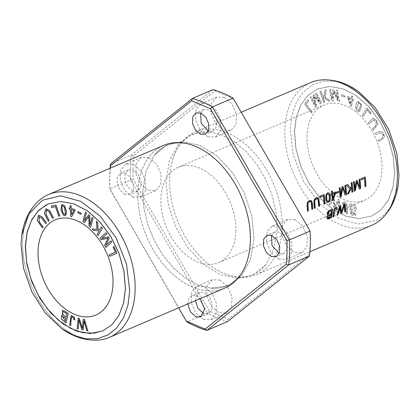 <?xml version="1.0" encoding="UTF-8"?>
<svg xmlns="http://www.w3.org/2000/svg" width="420" height="420" viewBox="0 0 420 420"><rect width="100%" height="100%" fill="white"/><g stroke="black" fill="none" stroke-linecap="round" stroke-linejoin="round"><path stroke-width="0.32" stroke-dasharray="2.1 1.58" d="M233.672 98.889L214.893 90.914L133.707 155.873L132.925 167.391L133.135 179.335L209.512 311.209L228.291 319.184L309.477 254.226L310.259 242.708L310.049 230.764M110.534 163.958L131.224 155.122L213.082 89.623L214.893 90.914M133.707 155.873L131.224 155.122A124.226 82.267 -113.1 0 0 130.615 180.085L133.135 179.335M110.103 168.236A124.226 82.267 -113.1 0 0 109.925 188.921L186.937 321.888L207.622 313.052A124.226 82.267 -113.1 0 0 227.603 321.542L228.291 319.184M110.276 168.163L109.741 177.292L109.951 189.236L109.925 188.921L130.615 180.085L207.622 313.052L209.512 311.209M349.403 203.905L352.553 204.304C355.541 203.9 357.536 209.533 354.995 210.394L355.593 215.271L351.104 214.982L349.403 203.905L350.926 215.061L355.415 215.345L354.816 210.467L355.205 210.32L354.816 210.467C357.357 209.612 355.362 203.973 352.375 204.377L349.225 203.978M378.2 140.259L382.242 138.385L383.397 134.92L379.964 132.752L375.743 134.704L375.113 133.298L379.334 131.345L382.788 132.043L384.815 136.957L378.824 141.671L378.021 140.338L378.646 141.745L384.636 137.03L382.61 132.116L379.155 131.418L374.939 133.371L375.564 134.783L379.785 132.825L383.219 134.999L382.064 138.464L378.021 140.338M304.721 103.976L307.855 99.834L308.658 100.889L306.185 104.155L312.175 112.046L311.509 112.922L304.542 104.05L311.33 112.996L311.997 112.119L306.007 104.228L308.48 100.968L307.676 99.913L304.542 104.05M341.639 94.673L344.82 95.792L344.846 97.12L341.665 96.002L341.639 94.673L341.486 96.075L344.668 97.193L344.642 95.87L341.46 94.752M342.673 204.619L343.581 202.151L343.03 202.487L342.5 204.692L343.507 205.233L344.064 203.532L345.461 204.062C346.075 206.141 346.3 209.333 346.138 213.633L347.256 214.037C347.844 207.349 346.568 200.261 343.03 202.487L343.208 202.414C346.747 200.188 348.022 207.27 347.435 213.964L346.316 213.559C346.479 209.255 346.253 206.068 345.639 203.989L344.243 203.453L343.686 205.16L342.5 204.692M372.582 128.867L375.874 125.612L376.556 122.157L373.674 119.821L369.338 123.863L368.513 122.588L373.081 118.414L376.036 119.637L378.016 123.995L373.406 130.137L372.404 128.945L373.228 130.216L377.837 124.073L375.858 119.716L372.902 118.487L368.335 122.666L369.159 123.937L373.495 119.9L376.378 122.231L375.695 125.69L372.404 128.945M310.217 97.288L311.031 96.716L315.735 105.378L312.874 95.408L313.635 94.873L320.114 102.081L315.488 93.56L316.302 92.988L321.83 103.163L320.696 103.966L314.097 96.574L317.016 106.57L315.745 107.468L310.039 97.367L315.567 107.541L316.838 106.643L313.919 96.653L320.518 104.039L321.652 103.236L316.123 93.061L315.31 93.639L319.94 102.155L313.457 94.946L312.695 95.487L315.556 105.452L310.853 96.789L310.039 97.367M329.669 89.528L330.713 89.623L332.356 99.078L333.092 89.838L334.073 89.927L338.074 99.44L336.462 90.142L337.512 90.242L339.439 101.346L337.974 101.215L333.921 91.492L333.233 100.784L331.595 100.637L329.669 89.528L331.417 100.711L333.055 100.863L333.743 91.565L337.796 101.288L339.26 101.42L337.334 90.316L336.284 90.221L337.895 99.519L333.895 90.006L332.913 89.917L332.178 99.157L330.54 89.702L329.49 89.607M333.249 196.009L334.362 196.739L334.829 206.603L338.357 199.343L339.407 200.025L339.938 211.244L338.835 210.53L338.625 201.038L335.302 208.226L333.984 207.37L333.538 197.72L330.435 205.054L329.317 204.325L333.249 196.009L329.138 204.404L330.256 205.133L333.359 197.799L333.806 207.443L335.129 208.304L338.447 201.112L338.656 210.604L339.759 211.323L339.229 200.104L338.179 199.416L334.651 206.682L334.183 196.812L333.07 196.088M358.669 111.631C354.827 111.379 355.21 103.147 358.218 101.273L361.972 105.2L359.557 111.547L358.491 111.71L359.378 111.62L361.793 105.273L358.04 101.351C355.031 103.22 354.648 111.458 358.491 111.71M394.527 173.828L392.921 187.247L388.5 199.663L381.255 209.622L371.611 216.122L358.943 218.615L346.043 216.295L333.396 209.874L320.612 198.875L309.225 183.813L300.605 166.089L295.696 148.013L294.42 131.318L296.026 117.899L300.447 105.483L307.692 95.519L317.336 89.024L330.005 86.531L342.904 88.851L355.551 95.267L368.335 106.265L379.722 121.333L388.343 139.057L393.251 157.133L394.527 173.828M306.983 136.652A51.76 34.277 66.9 0 1 324.145 104.969A51.76 34.277 66.9 0 1 375.995 139.109A51.76 34.277 66.9 0 1 364.802 200.172A51.76 34.277 66.9 0 1 326.02 186.627A51.76 34.277 66.9 0 1 306.983 136.652M351.76 96.017L352.79 96.6L352.501 99.01L353.63 99.65L353.493 100.784L352.364 100.144L351.587 106.67L350.753 106.197L347.718 97.508L347.849 96.374L351.477 98.427L351.76 96.017L351.298 98.506L347.671 96.453L347.54 97.582L350.574 106.27L351.414 106.748L352.186 100.223L353.315 100.863L353.451 99.729L352.322 99.089L352.611 96.673L351.582 96.096M366.686 107.924L371.228 113.069L370.718 113.951L367.143 109.898L363.347 116.503L362.387 115.416L366.686 107.924L362.208 115.495L363.169 116.582L366.965 109.972L370.54 114.025L371.049 113.143L366.508 107.998M320.066 91.413L321.064 91.156L322.392 94.957L324.235 96.385L324.97 90.148L326.282 89.806L325.274 97.177L329.983 100.805L328.634 101.152L322.996 96.679L324.901 102.118L323.909 102.375L319.888 91.486L323.731 102.448L324.723 102.191L322.817 96.758L328.456 101.231L329.805 100.879L325.096 97.251L326.104 89.885L324.791 90.221L324.056 96.458L322.214 95.03L320.885 91.229L319.888 91.486M125.58 288.682L123.753 303.041L119.123 315.326L111.956 324.823L102.664 330.976L94.894 333.139L102.664 330.976L111.956 324.823L119.123 315.326L123.753 303.041L125.58 288.682L124.152 271.12L119.154 253.286L110.959 236.486L100.16 221.965L87.549 210.777L74.062 203.742L60.68 201.39L48.389 203.884L60.68 201.39L74.062 203.742L87.549 210.777L100.16 221.965L110.959 236.486L119.154 253.286L124.152 271.12L125.58 288.682M46.394 204.823L48.389 203.884L46.394 204.823M282.109 227.105A77.642 51.419 66.9 0 1 256.368 274.627A77.642 51.419 66.9 0 1 217.366 270.07A77.642 51.419 66.9 0 1 169.633 179.34A77.642 51.419 66.9 0 1 171.696 163.139A77.642 51.419 66.9 0 1 195.379 131.817A77.642 51.419 66.9 0 1 253.549 152.135A77.642 51.419 66.9 0 1 282.109 227.105M371.606 225.409A77.642 51.419 66.9 0 1 313.435 205.091A77.642 51.419 66.9 0 1 284.875 130.121A77.642 51.419 66.9 0 1 310.616 82.604M219.76 279.988L227.462 286.487L231.998 296.835L231.62 306.994L226.475 313.036L218.962 312.774L211.26 306.274L206.724 295.932L207.102 285.768L212.247 279.731L219.76 279.988M224.228 97.325L231.924 103.824L236.46 114.167L236.082 124.331L230.937 130.368L223.424 130.111L215.722 123.611L211.186 113.264L211.565 103.105L216.709 97.062L224.228 97.325M295.103 219.707L302.804 226.207L307.34 236.549L306.962 246.713L301.817 252.751L294.299 252.488L286.603 245.989L282.067 235.646L282.445 225.482L287.59 219.445L295.103 219.707M148.885 157.61L156.581 164.11L161.123 174.452L160.745 184.616L155.594 190.654L148.082 190.397L140.385 183.892L135.844 173.549L136.222 163.385L141.372 157.348L148.885 157.61M277.205 228.669L276.119 212.294L272.207 195.584L265.708 179.345L256.867 164.425L246.194 151.672L234.266 141.655L221.655 134.909L209.05 131.891L192.266 134.132L178.579 143.955L169.533 160.319L165.979 181.429L168.226 204.131L175.665 226.889L187.666 247.532L202.991 263.944L220.148 274.633L237.447 278.376L253.186 274.985L265.823 264.663L273.992 248.75L277.205 228.669M309.467 256.043L309.477 254.226M203.443 319.399L195.746 312.905L191.205 302.558L191.583 292.394L196.733 286.351L204.246 286.613L211.942 293.113L216.484 303.455L216.106 313.625L210.956 319.662L203.443 319.399M207.905 136.736L200.209 130.242L195.667 119.894L196.046 109.725L201.196 103.688L208.709 103.95L216.405 110.444L220.946 120.792L220.568 130.961L215.418 136.999L207.905 136.736M278.786 259.119L271.089 252.62L266.548 242.277L266.926 232.108L272.076 226.07L279.589 226.333L287.285 232.827L291.827 243.175L291.449 253.339L286.298 259.382L278.786 259.119M132.568 197.022L124.866 190.523L120.325 180.18L120.703 170.011L125.853 163.973L133.366 164.236L141.067 170.73L145.603 181.078L145.226 191.242L140.081 197.284L132.568 197.022M98.149 340.095A77.642 51.419 66.9 0 1 31.605 286.188A77.642 51.419 66.9 0 1 38.677 200.834A77.642 51.419 66.9 0 0 22.649 242.109A77.642 51.419 66.9 0 0 98.149 340.095M195.436 300.647L196.282 295.391L199.274 292.304L204.104 292.472L209.05 296.646L211.969 303.298L211.727 309.829L208.415 313.714L203.852 313.651M200.634 112.975L203.737 109.636L208.567 109.804L213.518 113.983L216.431 120.635L216.19 127.166L212.882 131.05L208.315 130.988M271.514 235.352L274.612 232.019L279.442 232.186L284.393 236.366L287.312 243.012L287.07 249.548L283.757 253.428L279.19 253.37M132.71 191.163L127.759 186.989L124.84 180.338L125.087 173.806L128.394 169.922L133.224 170.09L138.175 174.269L141.089 180.915L140.847 187.451L137.54 191.331L132.71 191.163M224.621 288.183A77.642 51.419 66.9 0 1 146.843 236.975A77.642 51.419 66.9 0 1 163.632 145.373A77.642 51.419 66.9 0 0 137.891 192.896A77.642 51.419 66.9 0 0 166.451 267.865A77.642 51.419 66.9 0 0 224.621 288.183M187.766 303.923L188.612 298.667L191.604 295.575L196.434 295.743L200.282 298.578M125.039 194.439L120.089 190.265L117.175 183.614L117.416 177.077L120.724 173.197L125.554 173.366L130.505 177.539L133.423 184.191L133.182 190.727L129.869 194.607L125.039 194.439M142.795 191.331L143.855 207.669L147.74 224.38L154.261 240.602L163.065 255.491L173.707 268.28L185.63 278.303L198.214 285.038L210.809 288.136L227.661 285.925L241.379 276.113L250.493 259.744L254.021 238.571L251.806 215.864L244.33 193.069L232.323 172.431L216.977 155.983L199.799 145.346L182.485 141.572L166.74 145.031L154.114 155.384L145.96 171.281L142.795 191.331L143.855 207.669L147.74 224.38L154.261 240.602L163.065 255.491L173.707 268.28L185.63 278.303L198.214 285.038L210.809 288.136L227.661 285.925L241.379 276.113L250.493 259.744L254.021 238.571L251.806 215.864L244.33 193.069L232.323 172.431L216.977 155.983L199.799 145.346L182.485 141.572L166.74 145.031L154.114 155.384L145.96 171.281L142.795 191.331M109.951 189.236L178.631 307.823M294.599 131.239L296.425 116.886L301.056 104.601L308.222 95.104L317.515 88.951L329.805 86.457L343.187 88.809L356.675 95.844L369.285 107.032L380.084 121.553L388.28 138.353L393.272 156.188L394.706 173.754L392.879 188.108L388.248 200.393L381.082 209.89L371.789 216.043L359.499 218.537L346.117 216.179L332.63 209.15L320.019 197.962L309.22 183.435L301.024 166.64L296.026 148.806L294.599 131.239M398.118 185.624L390.868 206.467L384.473 214.562L376.504 220.369L357.861 224.112L338.856 218.431L320.008 204.099L303.481 181.382L293.134 154.539L290.304 129.412L291.869 115.663L296.142 102.795L303.177 92.143L312.643 84.704L323.741 81.123L335.48 81.37L346.952 84.877L358.355 91.434M351.136 182.931L351.839 182.464A77.385 51.245 66.9 0 1 351.86 182.621M351.881 192.082L351.697 192.16A77.385 51.245 -113.1 0 0 351.44 187.593M347.419 193.988L349.766 189.178L346.238 184.858L347.519 184.475M350.332 188.081L351.309 186.123A77.385 51.245 -113.1 0 0 350.942 182.847M356.675 108.612L358.58 102.575L360.759 104.501L358.843 110.402L356.675 108.612L359.021 110.329L360.938 104.423L358.759 102.501L356.853 108.539M46.252 214.547L49.319 220.505L48.452 221.056L44.546 213.203L46.121 208.656L49.791 210.504L53.608 217.775L52.742 218.327L49.319 211.712L46.604 209.963L46.074 214.625M330.666 217.03L330.477 216.951A77.385 51.245 -113.1 0 0 330.855 214.389M331.17 213.465L330.981 213.386A77.385 51.245 -113.1 0 0 331.27 210.415M327.348 218.894L326.823 218.353L326.86 217.046L327.962 215.245C325.7 215.45 327.5 210.284 329.658 210.11L332.241 209.003A77.385 51.245 66.9 0 1 332.231 209.171M328.335 214.326L330.981 213.386M328.02 217.844L330.477 216.951M74.77 319.914L73.93 319.52C73.847 317.489 73.232 316.559 72.077 316.733L71.809 316.838M70.77 325.616L69.836 324.991L71.305 315.441L74.534 317.237L74.949 319.841M71.899 316.806L72.077 316.733C71.374 318.255 71.001 321.19 70.948 325.537M343.964 204.157L344.715 203.837M344.72 211.78L344.164 205.097M340.72 213.491L339.99 206.876M336.998 215.077L339.638 205.847L340.526 205.627M341.276 212.315L343.775 204.078M331.48 191.326L332.12 190.89A77.385 51.245 66.9 0 1 332.136 191.042M332.383 193.153L335.323 191.898A77.385 51.245 66.9 0 1 335.339 192.055M332.225 200.477L332.042 200.555A77.385 51.245 -113.1 0 0 331.658 194.565M330.918 194.88L330.745 194.959A77.385 51.245 -113.1 0 0 330.635 193.898L331.553 193.51A77.385 51.245 -113.1 0 0 331.286 191.242M332.798 198.392L334.614 193.305M65.2 321.09L66.04 318.166L62.575 316.223L65.373 321.017M66.124 317.131L67.058 313.814L64.281 311.85L63.142 311.787M65.289 311.225L68.397 313.483L66.192 322.912L61.446 318.901L61.813 315.226L62.606 315.142L62.633 310.328L65.111 311.304M63.425 311.735L63.604 311.656C61.724 312.716 62.622 314.517 66.302 317.053M51.235 206.246L56.107 204.944L59.96 215.901L58.968 216.164L55.566 206.498L51.87 207.464L51.413 206.167M65.709 213.817L64.669 207.281L62.512 205.538L61.908 206.351L62.99 212.803L65.163 214.515L65.531 213.89M64.727 205.553L66.749 211.769L65.746 215.586L63.782 215.318L61.173 209.942L61.898 204.472L64.549 205.627M39.401 221.708L43.265 226.942L42.588 227.797L37.37 220.353L38.902 215.124L42.305 216.888L46.625 222.71L45.943 223.571L42.011 218.248L39.307 216.515L39.223 221.786M344.841 185.619L345.518 185.167A77.385 51.245 66.9 0 1 345.534 185.32M345.062 194.996L342.405 187.934M339.985 197.164L339.801 197.243A77.385 51.245 -113.1 0 0 339.05 187.929L339.911 187.561A77.385 51.245 66.9 0 1 339.932 187.714M340.61 195.379L341.88 186.716L342.883 186.454M345.35 193.489A77.385 51.245 -113.1 0 0 344.652 185.535M329.117 200.393L329.17 197.216L328.755 194.686L328.109 193.772M327.101 202.403L325.516 196.964L328.624 192.806M327.542 201.411L328.304 201.212L328.928 200.314M360.948 178.742L364.991 176.852A77.385 51.245 66.9 0 1 365.012 177.004M365.032 186.464L364.849 186.543A77.385 51.245 -113.1 0 0 364.235 178.353M361.069 179.702L360.895 179.776A77.385 51.245 -113.1 0 0 360.754 178.658M348.726 98.081L350.8 104.102L351.341 99.561L348.548 98.154L351.162 99.64L350.621 104.181L348.548 98.154M110.985 240.833L111.935 242.004L106.024 247.322L104.827 245.375L108.166 238.04L101.346 239.731L100.275 237.993L106.181 232.669L106.948 233.919L102.002 238.371L108.701 236.759L109.421 237.925L106.134 245.285L111.164 240.755M336.572 209.638L336.142 208.462M332.855 216.851L332.63 216.946C333.286 214.079 332.971 206.514 336.908 207.506M77.936 211.523L81.286 213.029L81.191 214.305L78.02 212.725L78.115 211.449M314.244 208.157L313.693 201.169L317.893 197.558M318.68 206.262L318.024 199.93L317.342 198.702M319.909 196.266L323.957 194.376A77.385 51.245 66.9 0 1 323.972 194.528M323.993 203.989L323.815 204.067A77.385 51.245 -113.1 0 0 323.195 195.878M320.03 197.227L319.856 197.3A77.385 51.245 -113.1 0 0 319.72 196.182M92.048 217.34L93.256 218.053L90.83 227.309L89.224 226.081L88.998 216.395L84.556 222.511L83.118 221.414L85.544 212.153L86.573 212.945L84.546 220.694L88.924 214.741L89.885 215.476L90.158 225.146L92.227 217.266M73.999 210.483L71.542 209.659L71.852 214.562L74.177 210.404M70.093 205.616L71.3 205.832L71.468 208.435L75.117 209.47L75.196 210.693L71.799 216.652L70.954 216.41L70.513 209.365L69.373 209.044L69.295 207.821L70.434 208.142L70.271 205.538M113.941 246.556L116.991 253.171L109.909 256.226L109.3 254.809L115.547 252.116L113.285 246.839L114.119 246.482M359.042 179.55L359.719 179.104A77.385 51.245 66.9 0 1 359.735 179.256M359.263 188.927L356.606 181.865M354.186 191.1L354.002 191.173A77.385 51.245 -113.1 0 0 353.252 181.865L354.113 181.493A77.385 51.245 66.9 0 1 354.133 181.65M354.811 189.315L356.081 180.653L357.084 180.39M359.552 187.425A77.385 51.245 -113.1 0 0 358.853 179.471M101.43 226.952L102.569 227.966L98.275 235.473L97.314 234.386L99.445 230.664L93.707 230.302L92.4 228.827L97.188 229.236L96.558 221.172L97.829 222.605L98.243 229.331L100.117 229.483L101.609 226.879M335.99 192.371L338.357 191.2A77.385 51.245 66.9 0 1 338.373 191.352M336.084 193.373L335.911 193.447A77.385 51.245 -113.1 0 0 335.8 192.292M351.997 213.817L354.953 214.006L351.482 210.467L351.818 213.89L351.304 210.541L354.774 214.079L351.818 213.89M351.278 209.16L354.438 209.344L354.186 206.141L350.695 205.349L351.104 209.234L350.516 205.422L354.007 206.215L354.26 209.422L351.104 209.234M307.409 211.076L306.852 204.089L311.057 200.482M311.84 209.181L311.189 202.855L310.501 201.621M83.291 319.184L84.599 319.337L88.048 330.781L86.914 330.556L84.231 320.77L83.328 329.837L81.995 329.574L79.086 319.741L78.424 328.86L77.311 328.634L78.367 318.087L79.433 318.302L82.541 328.382L83.47 319.111M235.898 230.874A51.76 34.277 66.9 0 1 218.736 262.553A51.76 34.277 66.9 0 1 166.887 228.412A51.76 34.277 66.9 0 1 178.08 167.349A51.76 34.277 66.9 0 1 216.857 180.894A51.76 34.277 66.9 0 1 235.898 230.874M256.368 274.627L309.897 251.764M195.379 131.817L241.369 112.177M218.736 262.553L364.802 200.172M178.08 167.349L324.145 104.969M212.247 279.72L196.728 286.346M226.475 313.042L210.961 319.667M216.709 97.057L201.196 103.682M230.942 130.379L215.423 137.004M287.59 219.434L272.071 226.065M301.817 252.756L286.304 259.387M141.367 157.343L125.853 163.968M155.6 190.664L140.081 197.29M199.269 292.299L191.599 295.575M208.42 313.719L200.75 316.995M203.737 109.63L196.066 112.907M212.882 131.056L205.212 134.327M274.612 232.013L266.942 235.289M283.762 253.433L276.092 256.709M128.394 169.916L120.724 173.192M137.54 191.336L129.869 194.612M248.304 256.861C246.183 265.356 242.802 272.233 238.172 277.483C234.833 281.253 231.037 284.041 226.784 285.852C221.949 287.926 216.626 288.687 210.809 288.141C216.626 288.687 221.949 287.926 226.784 285.852C231.037 284.041 234.833 281.253 238.172 277.483C242.802 272.233 246.183 265.356 248.304 256.861M202.634 149.929C195.032 145.583 187.73 143.267 180.731 142.989C175.702 142.79 171.061 143.603 166.814 145.425C161.973 147.483 157.742 150.801 154.114 155.379C161.957 146.312 170.846 142.186 180.784 142.989C187.766 143.283 195.048 145.593 202.634 149.929M217.366 270.07C224.973 274.418 232.276 276.733 239.279 277.011C244.309 277.211 248.95 276.397 253.202 274.57C258.011 272.522 262.227 269.22 265.844 264.673M171.696 163.139C173.817 154.639 177.198 147.761 181.839 142.511C185.173 138.742 188.969 135.954 193.232 134.143C198.02 132.09 203.296 131.323 209.055 131.849"/><path stroke-width="0.63" d="M178.631 307.823L186.328 321.111L205.107 329.086L286.293 264.127L287.075 252.609L286.865 240.665L210.488 108.791L212.378 106.948L233.063 98.112A124.226 82.267 -113.1 0 0 213.082 89.623L192.397 98.459L110.534 163.958A124.226 82.267 -113.1 0 0 110.103 168.236M233.063 98.112L310.076 231.079L233.063 98.112M286.293 264.127L288.776 264.878A124.226 82.267 -113.1 0 0 289.385 239.915L212.378 106.948A124.226 82.267 -113.1 0 0 192.397 98.459L191.709 100.816L110.523 165.774L110.276 168.163M186.328 321.111L186.937 321.888A124.226 82.267 -113.1 0 0 206.918 330.377L227.603 321.542L309.467 256.043A124.226 82.267 -113.1 0 0 310.076 231.079L289.385 239.915L286.865 240.665M210.488 108.791L191.709 100.816M110.523 165.774L110.534 163.958M205.107 329.086L206.918 330.377L288.776 264.878L309.467 256.043M84.42 319.41L83.291 319.184L82.362 328.461L79.259 318.381L78.194 318.166L77.133 328.713L78.246 328.933L78.908 319.814L81.816 329.647L83.15 329.915L84.052 320.843L86.735 330.635L87.869 330.86L84.42 319.41M102.391 228.039L101.43 226.952L99.939 229.556L98.065 229.409L97.65 222.684L96.38 221.246L97.01 229.309L92.222 228.905L93.529 230.381L99.267 230.738L97.136 234.46L98.096 235.547L102.391 228.039M116.812 253.244L113.941 246.556L113.106 246.918L115.369 252.189L109.121 254.882L109.73 256.3L116.812 253.244M71.122 205.91L70.093 205.616L70.255 208.22L69.121 207.9L69.195 209.123L70.334 209.444L70.775 216.489L71.62 216.725L75.017 210.772L74.939 209.548L71.29 208.514L71.122 205.91M55.928 205.023L51.235 206.246L51.691 207.538L55.388 206.572L58.79 216.237L59.782 215.98L55.928 205.023M68.219 313.562L65.111 311.304L62.454 310.406L62.428 315.221L61.635 315.299L61.268 318.98L66.013 322.985L68.219 313.562M94.894 333.139L82.877 332.724L70.403 328.262L58.249 320.024L47.166 308.516L37.842 294.462L30.86 278.723L26.654 262.29L25.473 246.172L27.143 232.491L31.348 220.642L37.879 211.255L46.394 204.823L37.879 211.255L31.348 220.642L27.143 232.491L25.473 246.172L26.654 262.29L30.86 278.723L37.842 294.462L47.166 308.516L58.249 320.024L70.403 328.262L82.877 332.724L94.894 333.139M38.036 251.507A51.76 34.277 66.9 0 1 55.199 219.828A51.76 34.277 66.9 0 1 107.048 253.964A51.76 34.277 66.9 0 1 95.855 315.031A51.76 34.277 66.9 0 1 57.078 301.487A51.76 34.277 66.9 0 1 38.036 251.507A51.76 34.277 66.9 0 1 55.199 219.828A51.76 34.277 66.9 0 1 93.98 233.373A51.76 34.277 66.9 0 1 113.017 283.348A51.76 34.277 66.9 0 1 95.855 315.031A51.76 34.277 66.9 0 1 57.078 301.487A51.76 34.277 66.9 0 1 38.036 251.507M49.14 220.579L46.074 214.625L46.426 210.042L49.14 211.785L52.563 218.405L53.429 217.854L49.613 210.578L45.943 208.73L44.368 213.276L48.274 221.135L49.14 220.579M74.77 319.914L74.356 317.31L71.127 315.52L69.657 325.07L70.77 325.616C70.823 321.263 71.195 318.329 71.899 316.806C73.054 316.633 73.668 317.562 73.752 319.594L74.77 319.914M63.604 215.397L65.567 215.665L66.57 211.843L64.549 205.627L61.719 204.55L60.995 210.021L63.604 215.397M43.087 227.015L39.223 221.786L39.128 216.594L41.832 218.327L45.764 223.645L46.447 222.789L42.126 216.967L38.724 215.197L37.191 220.427L42.41 227.871L43.087 227.015M111.757 242.078L110.985 240.833L105.956 245.359L109.242 238.004L108.523 236.838L101.824 238.45L106.769 233.998L106.003 232.748L100.097 238.066L101.168 239.809L107.987 238.114L104.648 245.448L105.845 247.401L111.757 242.078M81.107 213.103L77.936 211.523L77.842 212.798L81.013 214.379L81.107 213.103M93.077 218.127L92.048 217.34L89.985 225.22L89.707 215.549L88.746 214.814L84.367 220.768L86.394 213.019L85.365 212.231L82.939 221.487L84.378 222.59L88.82 216.473L89.045 226.154L90.652 227.388L93.077 218.127M241.369 112.177L310.616 82.604A77.642 51.419 66.9 0 1 321.851 79.905A77.642 51.419 66.9 0 1 397.352 177.891A77.642 51.419 66.9 0 1 381.323 219.166A77.642 51.419 66.9 0 1 371.606 225.409L309.897 251.764M308.312 210.851A77.642 51.419 -113.1 0 0 307.991 205.527L308.028 203.432L308.453 202.487L309.871 201.611L310.826 201.794L311.372 202.907L311.845 209.339L312.743 208.955L312.102 201.841L311.168 200.529L309.508 200.54L307.755 201.863L307.067 203.837L307.414 211.234L308.312 210.851L307.409 211.076M338.546 191.279L335.99 192.371A77.642 51.419 66.9 0 1 336.1 193.526L338.656 192.434A77.642 51.419 -113.1 0 0 338.546 191.279M359.909 179.183L359.042 179.55A77.642 51.419 66.9 0 1 359.741 187.504L357.084 180.39L356.276 180.737L354.995 189.394A77.642 51.419 -113.1 0 0 354.307 181.577L353.441 181.944A77.642 51.419 66.9 0 1 354.191 191.258L355.399 190.738L356.795 181.949L359.31 189.068L360.659 188.491A77.642 51.419 -113.1 0 0 359.909 179.183M324.145 194.455L319.909 196.266A77.642 51.419 66.9 0 1 320.045 197.384L323.384 195.956A77.642 51.419 66.9 0 1 323.998 204.146L324.896 203.768A77.642 51.419 -113.1 0 0 324.145 194.455M315.147 207.931A77.642 51.419 -113.1 0 0 314.827 202.603L314.864 200.513L315.289 199.568L316.706 198.691L317.662 198.87L318.208 199.983L318.68 206.419L319.583 206.036L318.938 198.917L318.003 197.61L316.344 197.621L314.591 198.944L313.903 200.912L314.249 208.315L315.147 207.931L314.244 208.157M336.735 207.37L337.097 207.59C333.155 206.603 333.449 214.19 332.824 217.025L333.721 216.641L335.108 208.987L336.157 208.462L336.562 209.837L337.386 209.349L336.835 207.407M365.185 176.93L360.948 178.742A77.642 51.419 66.9 0 1 361.084 179.86L364.423 178.432A77.642 51.419 66.9 0 1 365.038 186.622L365.935 186.239A77.642 51.419 -113.1 0 0 365.185 176.93M327.285 202.482C330.813 202.645 330.944 195.395 329.144 193.19L328.02 192.717L327.238 192.98L325.873 195.206L325.978 200.246L327.101 202.403C330.635 202.561 330.745 195.3 328.955 193.106L328.445 192.743M344.883 203.768L343.964 204.157L341.465 212.394L340.688 205.559L339.822 205.926L336.929 215.271L337.827 214.888L340.179 206.955L340.73 213.649L341.812 213.187L344.353 205.175L344.72 211.942L345.639 211.549L344.883 203.768M332.43 209.087L329.847 210.189C327.07 212.09 326.503 213.801 328.151 215.323L326.981 217.403L327.374 218.909L328.687 218.789L331.396 217.634A77.642 51.419 -113.1 0 0 332.43 209.087M352.028 182.548L351.136 182.931A77.642 51.419 66.9 0 1 351.498 186.202L350.522 188.165L347.613 184.433L346.427 184.942L349.955 189.257L347.303 194.197L348.516 193.678L351.629 187.672A77.642 51.419 66.9 0 1 351.887 192.239L352.784 191.856A77.642 51.419 -113.1 0 0 352.028 182.548M332.309 190.969L331.48 191.326A77.642 51.419 66.9 0 1 331.742 193.589L330.829 193.982A77.642 51.419 66.9 0 1 330.934 195.037L331.847 194.649A77.642 51.419 66.9 0 1 332.231 200.634L332.908 200.345L335.622 193.037A77.642 51.419 -113.1 0 0 335.517 191.977L332.572 193.237A77.642 51.419 -113.1 0 0 332.309 190.969M345.707 185.246L344.841 185.619A77.642 51.419 66.9 0 1 345.539 193.567L342.883 186.454L342.074 186.8L340.798 195.463A77.642 51.419 -113.1 0 0 340.106 187.64L339.239 188.008A77.642 51.419 66.9 0 1 339.99 197.321L341.197 196.807L342.594 188.013L345.109 195.132L346.458 194.56A77.642 51.419 -113.1 0 0 345.707 185.246M25.294 246.246L27.148 231.903L31.778 219.639L38.918 210.116L48.227 203.978L60.512 201.511L73.878 203.821L87.376 210.882L99.96 222.065L110.775 236.56L118.96 253.376L123.942 271.183L125.402 288.76L123.548 303.109L118.918 315.368L111.778 324.891L102.47 331.034L90.19 333.496L76.818 331.191L63.32 324.13L50.736 312.942L39.921 298.447L31.742 281.636L26.754 263.823L25.294 246.246L27.148 231.903L31.778 219.639L38.918 210.116L48.227 203.978L60.512 201.511L73.878 203.821L87.376 210.882L99.96 222.065L110.775 236.56L118.96 253.376L123.942 271.183L125.402 288.76L123.548 303.109L118.918 315.368L111.778 324.891L102.47 331.034L90.19 333.496L76.818 331.191L63.32 324.13L50.736 312.942L39.921 298.447L31.742 281.636L26.754 263.823L25.294 246.246M129.696 290.588L127.964 305.109L123.596 317.751L116.807 327.873L107.945 334.971L97.445 338.688L85.838 338.83L73.71 335.407L61.661 328.571L45.045 312.727L31.831 291.806L23.504 268.149L21 244.424L21.767 235.163L28.88 213.964L42.457 200.209L60.606 195.815L80.808 201.395L100.254 216.169L116.235 238.088L126.525 264.101L129.696 290.588L127.964 305.109L123.596 317.751L116.807 327.873L107.945 334.971L97.445 338.688L85.838 338.83L73.71 335.407L61.661 328.571L45.045 312.727L31.831 291.806L23.504 268.149L21 244.424L21.767 235.163L28.88 213.964L42.457 200.209L60.606 195.815L80.808 201.395L100.254 216.169L116.235 238.088L126.525 264.101L129.696 290.588M135.125 289.879A77.642 51.419 66.9 0 1 109.384 337.397A77.642 51.419 66.9 0 1 98.149 340.095C85.46 340.767 73.295 336.929 61.656 328.577C73.295 336.929 85.46 340.767 98.149 340.095A77.642 51.419 66.9 0 0 109.384 337.397A77.642 51.419 66.9 0 0 135.125 289.879A77.642 51.419 66.9 0 0 106.564 214.909A77.642 51.419 66.9 0 0 48.395 194.591A77.642 51.419 66.9 0 1 106.564 214.909A77.642 51.419 66.9 0 1 135.125 289.879M38.677 200.834A77.642 51.419 66.9 0 1 48.395 194.591A77.642 51.419 66.9 0 0 38.677 200.834C29.416 209.543 23.777 220.983 21.767 235.163C23.777 220.983 29.416 209.543 38.677 200.834M203.852 313.651L198.035 308.485L195.436 300.647M208.315 130.988L201.149 123.197L200.634 112.975M279.19 253.37L272.024 245.579L271.514 235.352M250.367 240.66A77.642 51.419 66.9 0 1 248.304 256.861A77.642 51.419 66.9 0 1 224.621 288.183L109.384 337.397L224.621 288.183A77.642 51.419 66.9 0 0 248.304 256.861A77.642 51.419 66.9 0 0 250.367 240.66A77.642 51.419 66.9 0 0 202.634 149.929A77.642 51.419 66.9 0 1 250.367 240.66M163.632 145.373A77.642 51.419 66.9 0 1 202.634 149.929A77.642 51.419 66.9 0 0 163.632 145.373L48.395 194.591L163.632 145.373M200.282 298.578L204.608 309.194L200.75 316.99L195.919 316.822L190.365 311.761L187.766 303.923M200.382 134.159L195.431 129.98L192.512 123.328L192.759 116.792L196.066 112.912L200.897 113.08L205.847 117.259L208.766 123.905L208.52 130.442L205.212 134.327L200.382 134.159M271.262 256.536L266.312 252.362L263.392 245.71L263.634 239.174L266.947 235.295L271.777 235.463L276.728 239.636L279.641 246.288L279.4 252.824L276.092 256.704L271.262 256.536M321.851 79.905C334.546 79.233 346.715 83.076 358.355 91.434L374.981 107.3L388.605 129.108L396.8 153.221L399 175.576L398.118 185.624M351.86 182.621A77.385 51.245 66.9 0 1 352.595 191.777L351.881 192.082M351.629 187.672L348.332 193.599L347.419 193.988M347.519 184.475L350.522 188.165M331.044 214.473A77.642 51.419 66.9 0 1 330.666 217.03L328.109 217.901L330.855 214.389L328.178 215.806L327.668 216.967L328.02 217.844M329.159 211.517L331.459 210.494A77.642 51.419 66.9 0 1 331.17 213.465L328.393 214.358L328.97 211.439L327.857 213.213L328.335 214.326M331.459 210.494L328.97 211.439M332.231 209.171A77.385 51.245 66.9 0 1 331.202 217.555L327.348 218.894M344.715 203.837L345.45 211.47L344.72 211.78M344.353 205.175L341.618 213.108L340.72 213.491M340.179 206.955L337.638 214.804L336.998 215.077M341.465 212.394L340.499 205.48M332.682 194.292L334.614 193.305L332.488 194.213A77.385 51.245 66.9 0 1 332.798 198.392L332.987 198.476A77.642 51.419 -113.1 0 0 332.682 194.292L332.488 194.213M332.136 191.042A77.385 51.245 66.9 0 1 332.383 193.153L332.572 193.237M335.339 192.055A77.385 51.245 66.9 0 1 335.433 192.953L332.719 200.267L332.225 200.477M331.847 194.649L330.918 194.88M334.803 193.384L332.987 198.476M65.861 318.239L65.2 321.09L62.396 316.302L65.861 318.239M66.88 313.887L66.124 317.131C62.444 314.591 61.546 312.79 63.425 311.735L66.88 313.887M63.142 311.787L63.425 311.735M61.73 206.43L62.333 205.611L64.491 207.359L65.531 213.89L64.984 214.594L62.811 212.882L61.73 206.43M345.534 185.32A77.385 51.245 66.9 0 1 346.269 194.476L345.062 194.996M342.594 188.013L341.008 196.723L339.985 197.164M339.932 187.714A77.385 51.245 66.9 0 1 340.61 195.379L340.798 195.463M342.746 186.512L345.539 193.567M328.109 193.772L327.065 193.972L326.398 195.652L326.582 199.469L326.933 200.865L327.542 201.411M326.729 195.006L327.343 193.977L328.367 193.898L329.065 195.179L329.338 197.027L329.117 200.393L328.503 201.28L327.631 201.458L326.875 200.156L326.534 194.922M365.012 177.004A77.385 51.245 66.9 0 1 365.747 186.16L365.032 186.464M364.423 178.432L361.069 179.702M337.386 209.349L336.572 209.638M336.908 207.506L337.197 209.27M335.108 208.987L333.527 216.562L332.855 216.851M336.142 208.462L334.919 208.908M317.342 198.702L316.391 198.639L315.005 199.616L314.638 202.524A77.385 51.245 66.9 0 1 314.958 207.847M319.583 206.036L318.68 206.262M317.788 197.521L319.394 205.958M323.972 194.528A77.385 51.245 66.9 0 1 324.707 203.684L323.993 203.989M323.384 195.956L320.03 197.227M71.363 209.738L73.999 210.483L71.673 214.636L71.363 209.738M359.735 179.256A77.385 51.245 66.9 0 1 360.47 188.412L359.263 188.927M356.795 181.949L355.21 190.659L354.186 191.1M354.133 181.65A77.385 51.245 66.9 0 1 354.811 189.315L354.995 189.394M356.947 180.448L359.741 187.504M338.373 191.352A77.385 51.245 66.9 0 1 338.468 192.355L336.084 193.373M310.501 201.621L309.556 201.563L308.17 202.535L307.802 205.443A77.385 51.245 66.9 0 1 308.123 210.772M312.743 208.955L311.84 209.181M310.952 200.44L312.554 208.877M381.323 219.166C390.584 210.462 396.223 199.017 398.233 184.842"/></g></svg>
